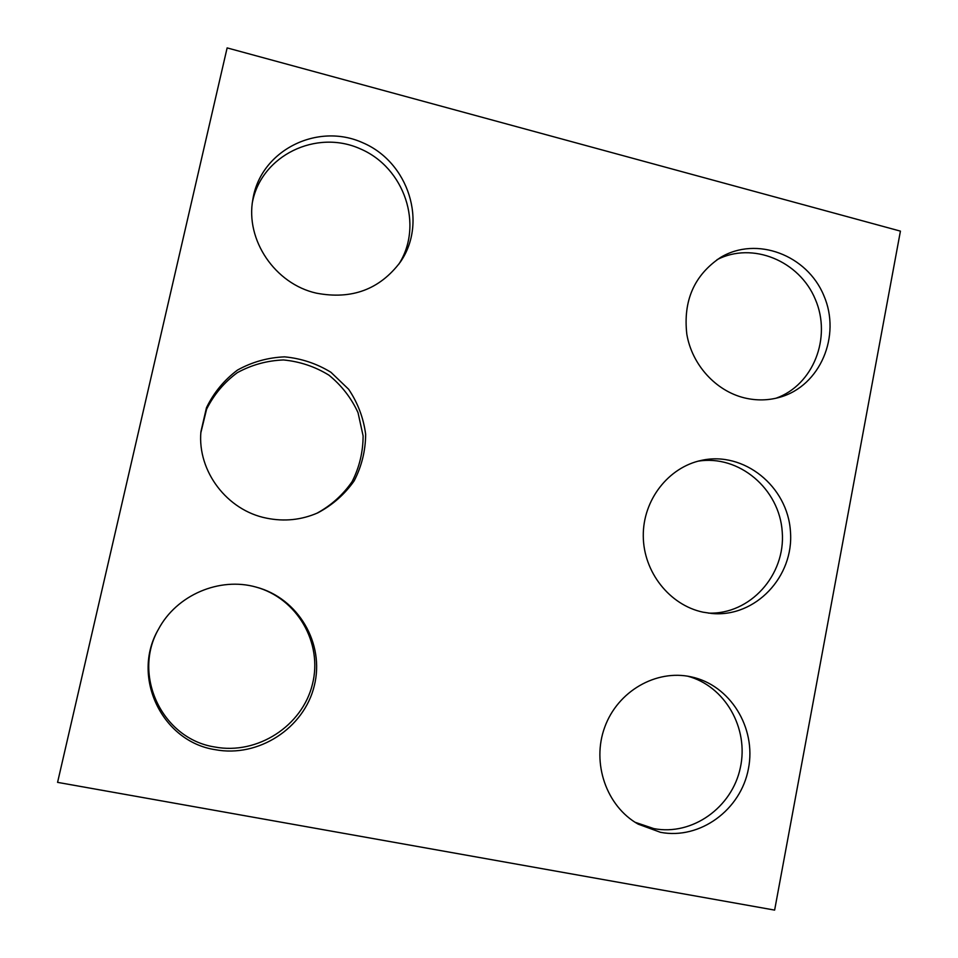 <?xml version="1.0" encoding="UTF-8"?>
<svg xmlns="http://www.w3.org/2000/svg" width="958" height="958" viewBox="0 0 958 958"><rect width="100%" height="100%" fill="white"/><g stroke="black" fill="none" stroke-linecap="round" stroke-linejoin="round"><path stroke-width="1.44" d="M774.627 910.1L900.424 231.129L227.13 47.9L57.576 782.363L774.627 910.1M200.845 432.8L206.569 409.27C213.885 394.612 224.136 382.422 237.309 372.674C251.703 364.818 267.102 360.591 283.508 359.957C299.842 361.537 314.966 366.591 328.905 375.141C341.551 385.427 351.251 397.929 358.017 412.623L363.106 435.878C363.058 451.972 359.418 467.193 352.149 481.563C342.976 494.843 331.24 505.393 316.954 513.225M266.432 518.134C227.154 510.398 197.336 471.36 200.905 431.783L206.473 407.701C213.79 392.648 224.124 380.11 237.5 370.063C252.146 361.956 267.833 357.562 284.574 356.855C301.255 358.424 316.703 363.561 330.929 372.279L348.652 389.271C357.873 403.031 363.537 418.047 365.657 434.357C365.513 450.775 361.681 466.283 354.149 480.892C344.664 494.352 332.57 504.998 317.888 512.817C301.423 520.014 284.275 521.787 266.432 518.134M252.445 202.138C261.498 155.376 316.356 128.971 360.316 148.849C404.683 167.722 423.843 225.369 398.779 264.252M316.296 293.136C275.15 283.951 245.188 239.991 252.852 199.432C260.48 150.574 317.242 122.061 362.783 142.754C408.755 162.309 427.735 222.759 400.324 262.073C379.608 289.544 351.598 299.89 316.296 293.136M255.642 586.967C297.076 598.115 323.038 642.854 312.428 684.287C302.369 725.829 257.51 755.155 214.76 746.989C162.381 739.025 131.881 675.27 158.621 628.963M215.119 749.659C161.746 741.588 130.827 676.432 158.381 629.406C176.523 594.942 219.55 576.704 256.121 587.098C298.333 598.175 324.954 643.584 314.296 685.748C304.201 728.02 258.6 757.958 215.119 749.659M635.07 822.275L653.883 828.622C692.263 835.987 732.056 807.498 740.33 767.789C749.12 728.176 724.931 685.952 687.545 676.156M660.493 832.322C700.035 839.903 740.881 809.857 748.438 768.711C756.58 727.685 730.044 684.934 691.065 676.827C656.134 669.127 617.742 691.137 604.737 727.17C591.445 763.083 606.378 806.289 638.196 824.155L660.493 832.322M776.016 398.229C813.354 385.02 831.903 337.587 815.318 299.315C799.379 260.756 752.413 241.392 717.063 259.666M744.414 397.881C756.509 400.779 768.4 400.54 780.087 397.175C820.216 385.799 841.364 335.911 823.856 295.615C807.139 254.972 756.592 235.8 720.632 257.403C694.287 275.042 683.018 300.632 686.814 334.174C691.951 364.747 715.734 390.912 744.414 397.881M708.345 613.108C750.114 614.773 785.716 575.051 782.243 531.977C779.584 488.855 738.881 454.331 697.903 461.217M703.016 612.174L711.962 613.503C755.563 617.563 794.146 576.524 790.446 531.462C787.692 486.329 743.875 450.895 701.424 460.379C668.349 467.288 642.866 500.052 643.273 536.037C643.453 572.022 669.594 605.133 703.016 612.174"/></g></svg>
